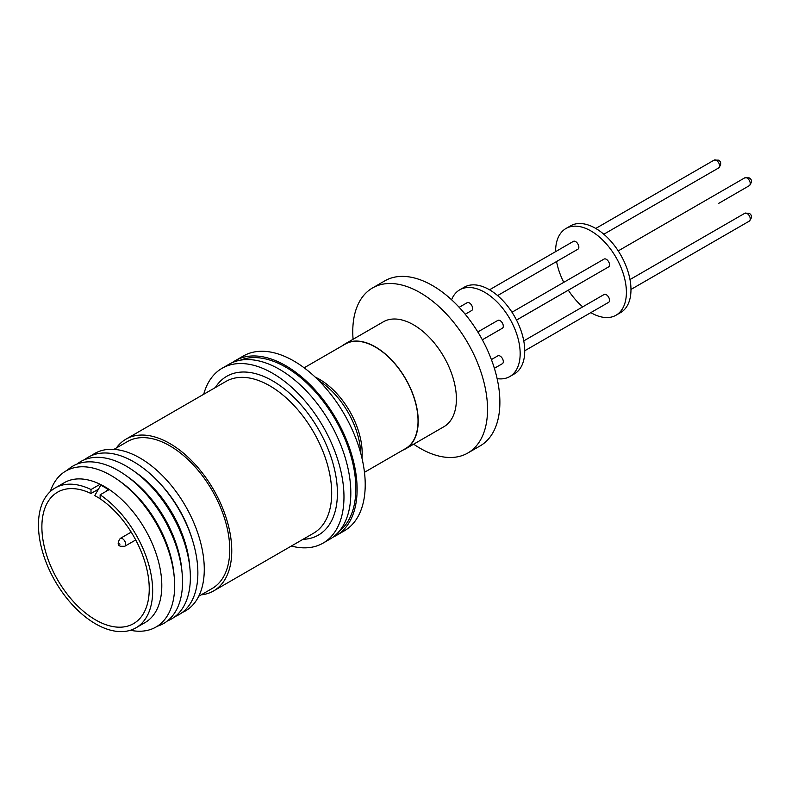 <?xml version="1.0" encoding="UTF-8"?>
<svg xmlns="http://www.w3.org/2000/svg" width="791" height="791" viewBox="0 0 791 791"><rect width="100%" height="100%" fill="white"/><g stroke="black" fill="none" stroke-linecap="round" stroke-linejoin="round"><path stroke-width="1.19" d="M240.306 360.202A99.162 57.249 60 0 1 285.729 367.143A99.162 57.249 60 0 1 349.375 450.88A99.162 57.249 60 0 1 339.141 531.394M90.995 493.505L90.995 489.53A80.761 46.629 -120 0 0 55.182 487.958A80.761 46.629 -120 0 0 42.803 552.672A80.761 46.629 -120 0 0 95.563 623.842A80.761 46.629 -120 0 0 135.943 627.836A80.761 46.629 -120 0 0 149.153 566.069A80.761 46.629 -120 0 0 100.131 494.81L100.131 498.775A75.916 43.831 60 0 1 145.989 565.753A75.916 43.831 60 0 1 133.521 623.644A75.916 43.831 60 0 1 95.563 619.887A75.916 43.831 60 0 1 45.967 552.988A75.916 43.831 60 0 1 57.605 492.15A75.916 43.831 60 0 1 90.995 493.505L98.43 489.214M135.943 627.836L145.079 622.566A80.761 46.629 -120 0 0 157.458 557.853A80.761 46.629 -120 0 0 104.699 486.683A80.761 46.629 -120 0 0 64.318 482.678L55.182 487.958M100.131 498.696L94.752 495.581L100.813 485.091L104.125 487.009A80.761 46.629 60 0 1 104.135 487.019L108.881 489.758L100.131 494.81M130.386 630.269A90.085 52.008 -120 0 0 174.257 577.242A90.085 52.008 -120 0 0 118.156 480.068A90.085 52.008 -120 0 0 110.967 475.45A90.085 52.008 -120 0 0 50.298 491.557M174.257 577.242L173.961 574.009A85.349 49.279 -120 0 0 120.805 481.946L118.156 480.068M157.271 626.245A90.856 52.453 -120 0 0 182.138 573.248A90.856 52.453 -120 0 0 125.551 475.243A90.856 52.453 -120 0 0 118.294 470.586A90.856 52.453 -120 0 0 67.225 470.279M182.138 573.248L181.782 569.5A85.349 49.279 -120 0 0 128.626 477.428L125.551 475.243M167.474 620.905A90.856 52.453 -120 0 0 189.959 568.739A90.856 52.453 -120 0 0 133.372 470.724A90.856 52.453 -120 0 0 126.125 466.067A90.856 52.453 -120 0 0 76.954 464.119M189.959 568.739L189.573 564.596A84.795 48.963 -120 0 0 136.764 473.127L133.372 470.724M175.147 616.505A90.856 52.453 -120 0 0 192.757 541.054A90.856 52.453 -120 0 0 158.744 482.144A90.856 52.453 -120 0 0 133.62 461.736A90.856 52.453 -120 0 0 84.597 459.67M192.757 541.054L192.075 538.829A84.795 48.963 -120 0 0 160.336 483.845L158.744 482.144M182.148 612.56A90.856 52.453 -120 0 0 204.276 569.312A90.856 52.453 -120 0 0 140.037 458.038A90.856 52.453 -120 0 0 91.519 455.586M119.965 544.218L119.283 543.822L119.965 544.218M198.739 596.246L212.196 588.474A84.795 48.963 -120 0 0 225.198 520.527A84.795 48.963 -120 0 0 169.798 445.798A84.795 48.963 -120 0 0 127.4 441.596L113.944 449.367M201.161 594.852A87.623 50.594 -120 0 0 213.61 590.926A87.623 50.594 -120 0 0 227.047 520.705A87.623 50.594 -120 0 0 169.798 443.494A87.623 50.594 -120 0 0 125.987 439.153A87.623 50.594 -120 0 0 116.356 447.973M291.335 546.047A100.951 58.287 -120 0 0 323.064 543.12A100.951 58.287 -120 0 0 338.538 462.221A100.951 58.287 -120 0 0 272.588 373.263A100.951 58.287 -120 0 0 222.113 368.26A100.951 58.287 -120 0 0 203.712 394.274M323.064 543.12L329.916 539.155A100.951 58.287 -120 0 0 345.39 458.266A100.951 58.287 -120 0 0 279.441 369.308A100.951 58.287 -120 0 0 228.965 364.305L222.113 368.26M332.962 537.178A100.951 58.287 -120 0 0 336.205 535.537A100.951 58.287 -120 0 0 351.679 454.637A100.951 58.287 -120 0 0 285.729 365.679A100.951 58.287 -120 0 0 235.253 360.676A100.951 58.287 -120 0 0 232.208 362.664M336.205 535.537L344.312 530.85A100.951 58.287 -120 0 0 359.786 449.96A100.951 58.287 -120 0 0 293.837 360.993A100.951 58.287 -120 0 0 243.361 355.999L235.253 360.676M364.473 472.306L405.546 448.586A60.334 34.834 -120 0 0 414.8 400.246A60.334 34.834 -120 0 0 375.379 347.081A60.334 34.834 -120 0 0 345.222 344.095L304.14 367.815M342.513 345.657A60.571 34.972 60 0 1 345.103 343.887A60.571 34.972 60 0 1 375.379 346.883A60.571 34.972 60 0 1 414.959 400.266A60.571 34.972 60 0 1 405.664 448.804A60.571 34.972 60 0 1 402.846 450.148M405.664 448.804L443.86 426.745A60.571 34.972 -120 0 0 453.144 378.217A60.571 34.972 -120 0 0 413.574 324.834A60.571 34.972 -120 0 0 383.289 321.838L345.103 343.887M413.653 444.186A95.296 55.024 -120 0 0 420.159 448.309A95.296 55.024 -120 0 0 467.807 453.025A95.296 55.024 -120 0 0 482.411 376.664A95.296 55.024 -120 0 0 420.159 292.68A95.296 55.024 -120 0 0 372.512 287.964A95.296 55.024 -120 0 0 353.083 339.28M467.807 453.025L480.137 445.906A95.296 55.024 -120 0 0 494.751 369.535A95.296 55.024 -120 0 0 432.489 285.561A95.296 55.024 -120 0 0 384.841 280.845L372.512 287.964M494.375 368.299L502.374 363.692A4.519 2.61 -120 0 0 503.066 360.063A4.519 2.61 -120 0 0 500.11 356.079A4.519 2.61 -120 0 0 497.846 355.851L491.389 359.579M465.227 314.254L471.663 310.537A4.519 2.61 -120 0 0 472.356 306.918A4.519 2.61 -120 0 0 469.399 302.933A4.519 2.61 -120 0 0 467.145 302.706L459.166 307.313M482.342 339.794L502.354 328.245A4.519 2.61 -120 0 0 503.046 324.617A4.519 2.61 -120 0 0 500.09 320.632A4.519 2.61 -120 0 0 497.836 320.404L477.813 331.963M497.114 378.642A50.07 28.911 -120 0 0 509.79 376.565A50.07 28.911 -120 0 0 517.472 336.442A50.07 28.911 -120 0 0 484.754 292.314A50.07 28.911 -120 0 0 459.719 289.832A50.07 28.911 -120 0 0 451.582 299.769M509.79 376.565L514.358 373.925A50.07 28.911 -120 0 0 522.04 333.802A50.07 28.911 -120 0 0 489.322 289.674A50.07 28.911 -120 0 0 464.287 287.192L459.719 289.832M516.523 320.098L577.914 284.651A4.519 2.61 -120 0 0 578.172 284.473M516.513 320.068L608.595 266.903A4.519 2.61 -120 0 0 609.288 263.284A4.519 2.61 -120 0 0 606.331 259.3A4.519 2.61 -120 0 0 604.067 259.072L511.985 312.237M497.588 295.577L577.905 249.205A4.519 2.61 -120 0 0 578.597 245.586A4.519 2.61 -120 0 0 575.64 241.601A4.519 2.61 -120 0 0 573.376 241.374L489.52 289.793M524.73 350.779L608.605 302.35A4.519 2.61 -120 0 0 609.297 298.731A4.519 2.61 -120 0 0 606.341 294.746A4.519 2.61 -120 0 0 604.087 294.519L523.751 340.901M590.798 312.633A50.07 28.911 -120 0 0 590.996 312.742A50.07 28.911 -120 0 0 616.031 315.223A50.07 28.911 -120 0 0 623.703 275.1A50.07 28.911 -120 0 0 590.996 230.982A50.07 28.911 -120 0 0 565.961 228.5A50.07 28.911 -120 0 0 555.589 251.647M616.031 315.223L620.599 312.593A50.07 28.911 -120 0 0 628.272 272.46A50.07 28.911 -120 0 0 595.564 228.342A50.07 28.911 -120 0 0 570.529 225.86L565.961 228.5M100.813 485.091L99.745 484.478L90.995 489.53M106.439 491.171L107.665 489.056M556.567 261.524A50.07 28.911 -120 0 0 563.785 282.328M568.324 290.188A50.07 28.911 -120 0 0 582.73 306.849M131.197 532.116L120.222 538.453A4.519 2.61 60 0 1 122.486 538.681A4.519 2.61 60 0 1 125.433 542.666A4.519 2.61 60 0 1 124.741 546.284L135.716 539.956M213.61 590.926L313.552 533.223A87.623 50.594 -120 0 0 326.98 463.012A87.623 50.594 -120 0 0 269.731 385.79A87.623 50.594 -120 0 0 225.919 381.45L125.987 439.153M215.32 387.57A91.667 52.918 60 0 1 272.588 380.847A91.667 52.918 60 0 1 335.493 473.947A91.667 52.918 60 0 1 302.953 539.343M360.726 453.253A61.747 35.654 -120 0 0 318.763 380.58M315.174 377.089A60.334 34.834 60 0 1 319.515 379.344A60.334 34.834 60 0 1 361.952 458.108M618.226 250.895L744.806 177.817A4.519 2.61 -120 0 1 747.07 178.044A4.519 2.61 -120 0 1 750.026 182.029A4.519 2.61 -120 0 1 749.334 185.648L718.653 203.396A4.519 2.61 -120 0 0 718.91 203.218M603.82 234.235L718.643 167.949A4.519 2.61 -120 0 0 719.335 164.33A4.519 2.61 -120 0 0 716.379 160.346A4.519 2.61 -120 0 0 714.115 160.118L595.752 228.451M630.971 289.447L749.344 221.094A4.519 2.61 -120 0 0 750.036 217.476A4.519 2.61 -120 0 0 747.08 213.491A4.519 2.61 -120 0 0 744.825 213.263L629.992 279.559M120.222 538.453C117.424 542.656 117.513 545.256 120.459 546.265L124.741 546.284M749.334 185.648C752.231 182.118 752.152 179.508 749.087 177.846L744.806 177.817M718.643 167.949C721.54 164.409 721.461 161.809 718.396 160.138L714.115 160.118M749.344 221.094C752.251 217.565 752.162 214.954 749.107 213.283L744.825 213.263"/></g></svg>
